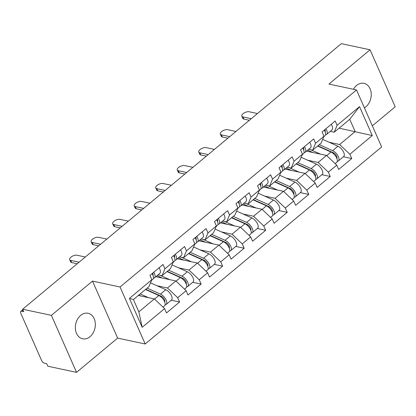 <?xml version="1.0" encoding="UTF-8"?>
<svg xmlns="http://www.w3.org/2000/svg" width="416" height="416" viewBox="0 0 416 416"><rect width="100%" height="100%" fill="white"/><g stroke="black" fill="none" stroke-linecap="round" stroke-linejoin="round"><path stroke-width="0.62" d="M353.428 89.294A13.057 9.833 -77.9 0 1 356.559 85.478A13.057 9.833 -77.9 0 1 363.984 83.346A13.057 9.833 -77.9 0 1 371.192 93.257A13.057 9.833 -77.9 0 1 365.94 106.746A13.057 9.833 -77.9 0 1 364.39 107.832M90.038 336.674A13.057 9.833 -77.9 0 1 82.618 338.806A13.057 9.833 -77.9 0 1 75.405 328.895A13.057 9.833 -77.9 0 1 80.657 315.406A13.057 9.833 -77.9 0 1 88.083 313.274A13.057 9.833 -77.9 0 1 95.29 323.18A13.057 9.833 -77.9 0 1 90.038 336.674M372.336 125.84L395.2 106.787L370.063 49.795L341.333 43.649L22.667 309.213L51.397 315.364L76.534 372.351L117.645 338.094L145.194 343.99L381.638 146.942L356.507 89.955L120.058 286.998L145.194 343.99M76.534 372.351L47.804 366.205L46.706 363.709L44.606 363.262A3.058 1.451 -129.8 0 1 41.538 360.35L20.8 313.326A3.058 1.451 -129.8 0 1 20.81 311.397L22.875 309.676M339.102 128.149L372.273 135.548L359.523 106.636L337.106 125.32L335.202 120.999L322.098 131.919L324.002 136.24L321.105 143.146L312.692 150.155L308.714 149.302M372.273 135.548L349.856 154.227L351.764 158.548L343.392 156.759M306.498 151.148L326.529 155.438L336.752 165.152L338.66 169.468L351.764 158.548M336.752 165.152L328.338 172.162L330.242 176.483L321.875 174.689M284.976 169.083L305.011 173.373L315.234 183.087L317.138 187.403L330.242 176.483M315.234 183.087L306.816 190.096L308.724 194.418L300.352 192.624M263.458 187.018L283.488 191.308L293.712 201.016L295.615 205.338L308.724 194.418M293.712 201.016L285.298 208.031L287.201 212.352L278.834 210.558M241.935 204.953L261.971 209.243L272.194 218.951L274.097 223.272L287.201 212.352M272.194 218.951L263.775 225.966L265.684 230.287L257.312 228.493M220.418 222.888L240.448 227.178L250.671 236.886L252.574 241.207L265.684 230.287M250.671 236.886L242.258 243.901L244.161 248.222L235.794 246.428M198.895 240.822L218.925 245.112L229.154 254.821L231.057 259.142L244.161 248.222M229.154 254.821L220.735 261.836L222.643 266.157L214.271 264.363M177.377 258.757L197.408 263.047L207.631 272.756L209.534 277.077L222.643 266.157M207.631 272.756L199.217 279.77L201.12 284.086L192.754 282.298M155.854 276.692L175.885 280.977L186.108 290.69L188.016 295.012L201.12 284.086M186.108 290.69L177.694 297.705L179.603 302.021L171.231 300.232M138.315 295.48L154.367 298.912L164.59 308.625L166.494 312.946L179.603 302.021M164.59 308.625L142.173 327.309L129.423 298.397L151.84 279.713L148.944 286.619L133.427 299.551L138.845 311.849L154.367 298.912M324.002 136.24L315.588 143.255L313.68 138.934L300.576 149.854L302.484 154.175L294.065 161.19L292.162 156.868L279.058 167.788L280.961 172.11L272.548 179.119L270.639 174.803L257.535 185.723L259.438 190.044L251.025 197.054L249.122 192.738L236.018 203.658L237.921 207.979L229.507 214.989L227.599 210.673L214.495 221.593L216.398 225.914L207.984 232.924L206.081 228.602L192.977 239.528L194.88 243.844L186.467 250.858L184.558 246.537L171.454 257.462L173.358 261.778L164.944 268.793L163.041 264.472L149.932 275.397L151.84 279.713M307.637 160.207L318.115 162.453L326.529 155.438M318.115 162.453L328.338 172.162M315.588 143.255L312.692 150.155M286.12 178.142L296.592 180.388L305.011 173.373M302.484 154.175L299.588 161.08L291.169 168.09L287.191 167.237M296.592 180.388L306.816 190.096M294.065 161.19L291.169 168.09M264.597 196.076L275.075 198.318L283.488 191.308M280.961 172.11L278.065 179.01L269.651 186.025L265.673 185.172M275.075 198.318L285.298 208.031M272.548 179.119L269.651 186.025M243.079 214.011L253.552 216.252L261.971 209.243M259.438 190.044L256.547 196.945L248.128 203.96L244.15 203.107M253.552 216.252L263.775 225.966M251.025 197.054L248.128 203.96M221.556 231.946L232.034 234.187L240.448 227.178M237.921 207.979L235.024 214.88L226.611 221.894L222.633 221.042M232.034 234.187L242.258 243.901M229.507 214.989L226.611 221.894M200.039 249.881L210.512 252.122L218.925 245.112M216.398 225.914L213.507 232.814L205.088 239.829L201.11 238.976M210.512 252.122L220.735 261.836M207.984 232.924L205.088 239.829M178.516 267.816L188.994 270.057L197.408 263.047M194.88 243.844L191.984 250.749L183.57 257.764L179.592 256.911M188.994 270.057L199.217 279.77M186.467 250.858L183.57 257.764M156.998 285.75L167.471 287.992L175.885 280.977M173.358 261.778L170.466 268.684L162.048 275.699L158.07 274.846M167.471 287.992L177.694 297.705M164.944 268.793L162.048 275.699M23.057 310.097L21.668 311.256L23.769 311.704L22.667 309.213M21.668 311.256A3.058 1.451 -129.8 0 0 20.81 311.397M138.845 311.849L142.173 327.309M129.423 298.397L133.427 299.551M370.063 49.795L328.957 84.058L356.507 89.955M117.645 338.094L92.508 281.102L51.397 315.364M92.508 281.102L120.058 286.998M329.16 142.277L339.633 144.518L355.155 131.586L349.731 119.288L334.214 132.22L330.231 131.373M339.633 144.518L349.856 154.227M337.106 125.32L334.214 132.22M359.523 106.636L349.731 119.288M85.306 257.015L76.965 255.226A4.592 2.09 -23.8 0 0 71.885 256.49A4.592 2.09 -23.8 0 0 69.659 259.667A4.592 2.09 -23.8 0 0 70.756 260.4L71.708 262.564A4.592 2.09 156.2 0 1 70.616 261.825L69.659 259.667M152.095 273.593A6.734 3.193 50.2 0 1 152.812 279.23L151.632 280.212M77.23 263.744L71.708 262.564M153.748 272.215A6.734 3.193 50.2 0 1 154.466 277.846A6.734 3.193 50.2 0 1 153.483 278.226L153.384 278.236M159.063 267.79A6.734 3.193 50.2 0 1 159.775 273.421L154.466 277.846M153.026 275.47A4.082 1.934 -129.8 0 0 152.708 273.083M79.097 262.189L70.756 260.4M162.027 296.738L160.321 296.374M165.11 304.819A6.734 3.193 -129.8 0 0 166.192 304.434A6.734 3.193 -129.8 0 0 165.776 299.312A6.734 3.193 -129.8 0 0 160.498 294.128L147.129 288.132M166.192 304.434L171.501 300.009A6.734 3.193 -129.8 0 0 171.085 294.887A6.734 3.193 -129.8 0 0 165.807 289.702L150.524 282.849M145.74 289.286L161.044 296.15A4.082 1.934 50.2 0 1 164.024 298.922A4.082 1.934 50.2 0 1 164.752 302.052M162.989 307.102L164.533 305.812A6.734 3.193 -129.8 0 0 164.117 300.69A6.734 3.193 -129.8 0 0 158.844 295.506L145.47 289.51M148.418 297.638L140.161 293.935M138.772 295.095L140.832 296.015M106.824 239.08L98.483 237.297A4.592 2.09 -23.8 0 0 93.408 238.555A4.592 2.09 -23.8 0 0 91.182 241.732A4.592 2.09 -23.8 0 0 92.279 242.466L93.231 244.629A4.592 2.09 156.2 0 1 92.134 243.896L91.182 241.732M173.612 255.658A6.734 3.193 50.2 0 1 174.33 261.295L173.15 262.278M98.748 245.809L93.231 244.629M175.271 254.28A6.734 3.193 50.2 0 1 175.984 259.917A6.734 3.193 50.2 0 1 175.006 260.296L174.907 260.302M180.58 249.855A6.734 3.193 50.2 0 1 181.298 255.486L175.984 259.917M174.548 257.535A4.082 1.934 -129.8 0 0 174.231 255.148M100.62 244.254L92.279 242.466M128.346 221.146L120.006 219.362A4.592 2.09 -23.8 0 0 114.925 220.62A4.592 2.09 -23.8 0 0 112.7 223.798A4.592 2.09 -23.8 0 0 113.797 224.531L114.748 226.694A4.592 2.09 156.2 0 1 113.656 225.961L112.7 223.798M195.135 237.723A6.734 3.193 50.2 0 1 195.853 243.36L194.672 244.343M120.271 227.874L114.748 226.694M196.789 236.345A6.734 3.193 50.2 0 1 197.506 241.982A6.734 3.193 50.2 0 1 196.524 242.362L196.425 242.367M202.103 231.92A6.734 3.193 50.2 0 1 202.816 237.552L197.506 241.982M196.071 239.6A4.082 1.934 -129.8 0 0 195.749 237.214M122.138 226.32L113.797 224.531M149.864 203.211L141.523 201.427A4.592 2.09 -23.8 0 0 136.448 202.686A4.592 2.09 -23.8 0 0 134.222 205.863A4.592 2.09 -23.8 0 0 135.32 206.601L136.271 208.759A4.592 2.09 156.2 0 1 135.174 208.026L134.222 205.863M216.658 219.794A6.734 3.193 50.2 0 1 217.37 225.425L216.19 226.408M141.794 209.94L136.271 208.759M218.312 218.41A6.734 3.193 50.2 0 1 219.024 224.047A6.734 3.193 50.2 0 1 218.046 224.427L217.948 224.432M223.621 213.985A6.734 3.193 50.2 0 1 224.338 219.622L219.024 224.047M217.589 221.666A4.082 1.934 -129.8 0 0 217.272 219.279M143.66 208.385L135.32 206.601M171.387 185.276L163.046 183.492A4.592 2.09 -23.8 0 0 157.966 184.756A4.592 2.09 -23.8 0 0 155.74 187.928A4.592 2.09 -23.8 0 0 156.837 188.666L157.789 190.824A4.592 2.09 156.2 0 1 156.697 190.091L155.74 187.928M238.176 201.859A6.734 3.193 50.2 0 1 238.893 207.49L237.713 208.473M163.311 192.005L157.789 190.824M239.829 200.476A6.734 3.193 50.2 0 1 240.547 206.112A6.734 3.193 50.2 0 1 239.569 206.492L239.465 206.502M245.144 196.05A6.734 3.193 50.2 0 1 245.856 201.687L240.547 206.112M239.112 203.731A4.082 1.934 -129.8 0 0 238.789 201.344M165.178 190.45L156.837 188.666M192.904 167.341L184.564 165.558A4.592 2.09 -23.8 0 0 179.488 166.821A4.592 2.09 -23.8 0 0 177.263 169.998A4.592 2.09 -23.8 0 0 178.36 170.732L179.312 172.89A4.592 2.09 156.2 0 1 178.214 172.156L177.263 169.998M259.698 183.924A6.734 3.193 50.2 0 1 260.411 189.556L259.236 190.538M184.834 174.07L179.312 172.89M261.352 182.541A6.734 3.193 50.2 0 1 262.07 188.178A6.734 3.193 50.2 0 1 261.087 188.557L260.988 188.568M266.661 178.116A6.734 3.193 50.2 0 1 267.379 183.752L262.07 188.178M260.629 185.796A4.082 1.934 -129.8 0 0 260.312 183.409M186.701 172.515L178.36 170.732M183.544 278.803L181.839 278.439M186.628 286.884A6.734 3.193 -129.8 0 0 187.71 286.499A6.734 3.193 -129.8 0 0 187.294 281.377A6.734 3.193 -129.8 0 0 182.016 276.193L168.646 270.197M187.71 286.499L193.024 282.074A6.734 3.193 -129.8 0 0 192.603 276.952A6.734 3.193 -129.8 0 0 187.33 271.768L172.047 264.914M167.263 271.352L182.562 278.216A4.082 1.934 50.2 0 1 185.541 280.987A4.082 1.934 50.2 0 1 186.274 284.118M184.506 289.167L186.056 287.877A6.734 3.193 -129.8 0 0 185.64 282.755A6.734 3.193 -129.8 0 0 180.362 277.571L166.993 271.575M169.936 279.708L160.035 275.267M157.04 275.699L162.349 278.08M205.067 260.868L203.362 260.504M208.151 268.949A6.734 3.193 -129.8 0 0 209.232 268.564A6.734 3.193 -129.8 0 0 208.816 263.442A6.734 3.193 -129.8 0 0 203.538 258.258L190.169 252.262M209.232 268.564L214.542 264.139A6.734 3.193 -129.8 0 0 214.126 259.017A6.734 3.193 -129.8 0 0 208.848 253.833L193.565 246.979M188.781 253.422L204.084 260.281A4.082 1.934 50.2 0 1 207.064 263.052A4.082 1.934 50.2 0 1 207.792 266.183M206.029 271.232L207.574 269.942A6.734 3.193 -129.8 0 0 207.158 264.82A6.734 3.193 -129.8 0 0 201.885 259.636L188.51 253.64M191.459 261.773L181.558 257.332M178.563 257.769L183.872 260.146M226.585 242.934L224.879 242.57M229.668 251.014A6.734 3.193 -129.8 0 0 230.75 250.63A6.734 3.193 -129.8 0 0 230.334 245.508A6.734 3.193 -129.8 0 0 225.056 240.323L211.687 234.328M230.75 250.63L236.064 246.204A6.734 3.193 -129.8 0 0 235.648 241.082A6.734 3.193 -129.8 0 0 230.37 235.898L215.088 229.044M210.304 235.487L225.602 242.346A4.082 1.934 50.2 0 1 228.582 245.123A4.082 1.934 50.2 0 1 229.315 248.248M227.547 253.297L229.096 252.008A6.734 3.193 -129.8 0 0 228.68 246.886A6.734 3.193 -129.8 0 0 223.402 241.701L210.033 235.711M212.982 243.838L203.076 239.398M200.08 239.834L205.39 242.211M248.108 224.999L246.402 224.635M251.191 233.08A6.734 3.193 -129.8 0 0 252.273 232.695A6.734 3.193 -129.8 0 0 251.857 227.573A6.734 3.193 -129.8 0 0 246.579 222.388L233.21 216.393M252.273 232.695L257.582 228.27A6.734 3.193 -129.8 0 0 257.166 223.148A6.734 3.193 -129.8 0 0 251.888 217.963L236.605 211.11M231.821 217.552L247.125 224.411A4.082 1.934 50.2 0 1 250.104 227.188A4.082 1.934 50.2 0 1 250.832 230.313M249.07 235.362L250.614 234.073A6.734 3.193 -129.8 0 0 250.198 228.951A6.734 3.193 -129.8 0 0 244.925 223.772L231.556 217.776M234.499 225.904L224.598 221.463M221.603 221.9L226.912 224.276M269.625 207.069L267.925 206.7M272.714 215.15A6.734 3.193 -129.8 0 0 273.79 214.76A6.734 3.193 -129.8 0 0 273.374 209.638A6.734 3.193 -129.8 0 0 268.102 204.454L254.727 198.458M273.79 214.76L279.105 210.335A6.734 3.193 -129.8 0 0 278.689 205.213A6.734 3.193 -129.8 0 0 273.411 200.028L258.128 193.175M253.344 199.618L268.642 206.476A4.082 1.934 50.2 0 1 271.627 209.253A4.082 1.934 50.2 0 1 272.355 212.378M270.587 217.433L272.137 216.138A6.734 3.193 -129.8 0 0 271.721 211.016A6.734 3.193 -129.8 0 0 266.443 205.837L253.074 199.841M256.022 207.969L246.121 203.528M243.126 203.965L248.43 206.346M214.427 149.406L206.086 147.623A4.592 2.09 -23.8 0 0 201.006 148.886A4.592 2.09 -23.8 0 0 198.78 152.064A4.592 2.09 -23.8 0 0 199.878 152.797L200.829 154.955A4.592 2.09 156.2 0 1 199.737 154.222L198.78 152.064M281.216 165.989A6.734 3.193 50.2 0 1 281.934 171.621L280.753 172.604M206.352 156.135L200.829 154.955M282.87 164.611A6.734 3.193 50.2 0 1 283.587 170.243A6.734 3.193 50.2 0 1 282.61 170.622L282.506 170.633M288.184 160.181A6.734 3.193 50.2 0 1 288.896 165.818L283.587 170.243M282.152 167.861A4.082 1.934 -129.8 0 0 281.83 165.48M208.218 154.58L199.878 152.797M291.148 189.134L289.442 188.765M294.232 197.215A6.734 3.193 -129.8 0 0 295.313 196.825A6.734 3.193 -129.8 0 0 294.897 191.703A6.734 3.193 -129.8 0 0 289.619 186.519L276.25 180.528M295.313 196.825L300.622 192.4A6.734 3.193 -129.8 0 0 300.206 187.278A6.734 3.193 -129.8 0 0 294.928 182.094L279.646 175.24M274.862 181.683L290.165 188.542A4.082 1.934 50.2 0 1 293.145 191.318A4.082 1.934 50.2 0 1 293.873 194.449M292.11 199.498L293.654 198.208A6.734 3.193 -129.8 0 0 293.238 193.086A6.734 3.193 -129.8 0 0 287.966 187.902L274.596 181.906M277.54 190.034L267.639 185.593M264.644 186.03L269.953 188.412M235.95 131.472L227.604 129.688A4.592 2.09 -23.8 0 0 222.529 130.952A4.592 2.09 -23.8 0 0 220.303 134.129A4.592 2.09 -23.8 0 0 221.4 134.862L222.352 137.02A4.592 2.09 156.2 0 1 221.255 136.287L220.303 134.129M302.739 148.054A6.734 3.193 50.2 0 1 303.451 153.686L302.276 154.669M227.874 138.206L222.352 137.02M304.392 146.676A6.734 3.193 50.2 0 1 305.11 152.308A6.734 3.193 50.2 0 1 304.127 152.688L304.028 152.698M309.702 142.246A6.734 3.193 50.2 0 1 310.419 147.883L305.11 152.308M303.67 149.926A4.082 1.934 -129.8 0 0 303.352 147.545M229.741 136.646L221.4 134.862M312.666 171.2L310.965 170.836M315.754 179.28A6.734 3.193 -129.8 0 0 316.831 178.89A6.734 3.193 -129.8 0 0 316.415 173.768A6.734 3.193 -129.8 0 0 311.142 168.589L297.768 162.594M316.831 178.89L322.145 174.465A6.734 3.193 -129.8 0 0 321.729 169.343A6.734 3.193 -129.8 0 0 316.451 164.159L301.168 157.305M296.384 163.748L311.683 170.607A4.082 1.934 50.2 0 1 314.668 173.384A4.082 1.934 50.2 0 1 315.396 176.514M313.628 181.563L315.177 180.274A6.734 3.193 -129.8 0 0 314.761 175.152A6.734 3.193 -129.8 0 0 309.483 169.967L296.114 163.972M299.062 172.099L289.162 167.658M286.166 168.095L291.47 170.477M257.468 113.542L249.127 111.753A4.592 2.09 -23.8 0 0 244.046 113.017A4.592 2.09 -23.8 0 0 241.826 116.194A4.592 2.09 -23.8 0 0 242.918 116.927L243.87 119.085A4.592 2.09 156.2 0 1 242.778 118.352L241.826 116.194M324.256 130.12A6.734 3.193 50.2 0 1 324.974 135.751L323.794 136.734M249.392 120.271L243.87 119.085M325.91 128.742A6.734 3.193 50.2 0 1 326.628 134.373A6.734 3.193 50.2 0 1 325.65 134.753L325.546 134.763M331.224 124.316A6.734 3.193 50.2 0 1 331.937 129.948L326.628 134.373M325.192 131.992A4.082 1.934 -129.8 0 0 324.87 129.61M251.259 118.711L242.918 116.927M334.188 153.265L332.483 152.901M337.272 161.346A6.734 3.193 -129.8 0 0 338.354 160.956A6.734 3.193 -129.8 0 0 337.938 155.834A6.734 3.193 -129.8 0 0 332.66 150.654L319.29 144.659M338.354 160.956L343.663 156.53A6.734 3.193 -129.8 0 0 343.247 151.408A6.734 3.193 -129.8 0 0 337.969 146.224L322.686 139.376M317.902 145.813L333.206 152.677A4.082 1.934 50.2 0 1 336.185 155.449A4.082 1.934 50.2 0 1 336.913 158.579M335.15 163.628L336.7 162.339A6.734 3.193 -129.8 0 0 336.279 157.217A6.734 3.193 -129.8 0 0 331.006 152.032L317.637 146.037M320.58 154.164L310.679 149.724M307.684 150.16L312.993 152.542M164.559 301.574L164.887 301.304M160.498 294.128L165.807 289.702M154.549 299.083L158.844 295.506M186.077 283.639L186.404 283.369M182.016 276.193L187.33 271.768M176.067 281.148L180.362 277.571M207.6 265.704L207.927 265.434M203.538 258.258L208.848 253.833M197.59 263.219L201.885 259.636M229.117 247.77L229.445 247.499M225.056 240.323L230.37 235.898M219.107 245.284L223.402 241.701M250.64 229.84L250.968 229.564M246.579 222.388L251.888 217.963M240.63 227.349L244.925 223.772M272.158 211.905L272.485 211.63M268.102 204.454L273.411 200.028M262.148 209.414L266.443 205.837M293.68 193.97L294.008 193.695M289.619 186.519L294.928 182.094M283.67 191.48L287.966 187.902M315.198 176.036L315.526 175.76M311.142 168.589L316.451 164.159M305.188 173.545L309.483 169.967M336.721 158.101L337.048 157.825M332.66 150.654L337.969 146.224M326.711 155.61L331.006 152.032"/></g></svg>
